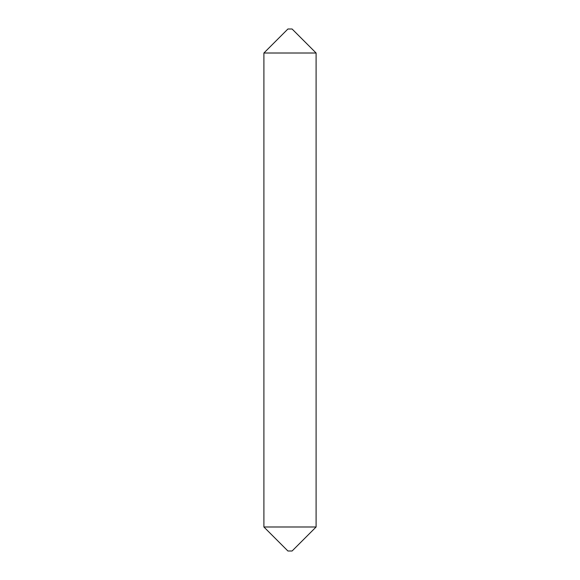 <?xml version="1.0" encoding="UTF-8"?>
<svg xmlns="http://www.w3.org/2000/svg" width="580" height="580" viewBox="0 0 580 580"><rect width="100%" height="100%" fill="white"/><g stroke="black" fill="none" stroke-linecap="round" stroke-linejoin="round"><path stroke-width="0.43" stroke-dasharray="2.9 2.17" d="M292.088 551L287.912 551M316.1 526.988L263.9 526.988M316.1 53.012L263.9 53.012M292.088 29L287.912 29"/><path stroke-width="0.87" d="M316.1 526.988L292.088 551L287.912 551L263.9 526.988L316.1 526.988L316.1 53.012L263.9 53.012L287.912 29L292.088 29L316.1 53.012M263.9 526.988L263.9 53.012"/></g></svg>
